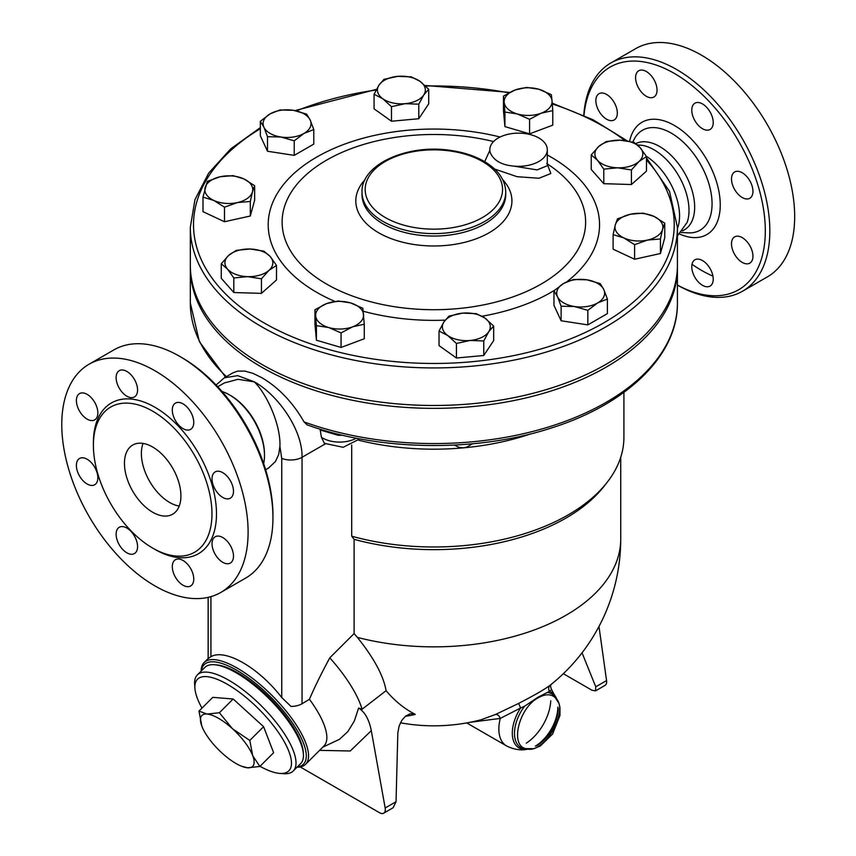 <?xml version="1.0" encoding="UTF-8"?>
<svg xmlns="http://www.w3.org/2000/svg" width="856" height="856" viewBox="0 0 856 856"><rect width="100%" height="100%" fill="white"/><g stroke="black" fill="none" stroke-linecap="round" stroke-linejoin="round"><path stroke-width="1.28" d="M646.312 156.295A49.509 28.58 60 0 1 677.417 228.552M637.378 144.889L642.621 145.402A49.509 28.58 60 0 1 654.005 149.779A49.509 28.58 60 0 1 687.111 222.453L677.417 235.86M635.773 143.594A49.509 28.58 60 0 1 659.655 146.515A49.509 28.58 60 0 1 691.99 190.139A49.509 28.58 60 0 1 684.404 229.815L682.478 230.927M583.985 115.432A128.561 74.226 60 0 1 674.41 73.456A128.561 74.226 60 0 1 765.296 229.162A128.561 74.226 60 0 1 677.417 285.069M638.726 70.759A15.173 8.763 60 0 1 653.898 79.512A15.173 8.763 60 0 1 653.898 97.038A15.173 8.763 60 0 1 638.726 88.275A15.173 8.763 60 0 1 638.726 70.759M595.862 100.633A15.173 8.763 60 0 1 599.007 93.689A15.173 8.763 60 0 1 610.692 97.755A15.173 8.763 60 0 1 617.315 113.024A15.173 8.763 60 0 1 614.18 119.968A15.173 8.763 60 0 1 602.485 115.902A15.173 8.763 60 0 1 595.862 100.633M710.084 286.086A15.173 8.763 60 0 1 694.912 277.323A15.173 8.763 60 0 1 694.912 259.807A15.173 8.763 60 0 1 710.084 268.57A15.173 8.763 60 0 1 710.084 286.086M752.948 256.201A15.173 8.763 60 0 1 749.813 263.145A15.173 8.763 60 0 1 738.118 259.079A15.173 8.763 60 0 1 731.495 243.821A15.173 8.763 60 0 1 734.641 236.866A15.173 8.763 60 0 1 746.325 240.932A15.173 8.763 60 0 1 752.948 256.201M749.813 180.755A15.173 8.763 60 0 1 749.813 198.282A15.173 8.763 60 0 1 734.641 189.518A15.173 8.763 60 0 1 734.641 172.002A15.173 8.763 60 0 1 749.813 180.755M702.498 103.94A15.173 8.763 60 0 1 712.406 117.315A15.173 8.763 60 0 1 710.084 129.47A15.173 8.763 60 0 1 702.498 128.721A15.173 8.763 60 0 1 692.59 115.346A15.173 8.763 60 0 1 694.912 103.191A15.173 8.763 60 0 1 702.498 103.94M677.417 285.123A131.76 76.066 -120 0 0 742.548 291.222A131.76 76.066 -120 0 0 762.739 185.634A131.76 76.066 -120 0 0 676.668 69.539A131.76 76.066 -120 0 0 610.788 63.012A131.76 76.066 -120 0 0 583.771 115.335M610.788 63.012L635.634 48.674A131.76 76.066 60 0 1 701.513 55.191A131.76 76.066 60 0 1 787.584 171.296A131.76 76.066 60 0 1 767.393 276.873L742.537 291.222M712.941 276.135A131.76 76.066 60 0 1 692.001 264.301M358.632 440.219A190.043 109.718 0 0 0 463.599 447.838A190.043 109.718 0 0 0 530.485 433.949M208.147 658.596L210.929 656.68C225.224 648.324 258.887 667.755 281.742 697.565L291.04 706.446A15.975 9.223 0 0 0 302.04 703.75L309.444 699.288C314.141 688.16 320.914 674.335 329.785 657.815L354.106 633.558L354.106 539.334L351.709 536.198L351.709 445.013M351.709 536.198A190.043 109.718 0 0 0 607.364 482.056A190.043 109.718 0 0 0 623.917 437.255L623.917 392.358M354.106 539.334A186.854 107.877 0 0 0 604.443 485.812L607.364 482.056M325.291 443.879L302.04 457.297C302.703 429.947 278.04 394.98 254.318 381.84L237.69 375.645L224.326 377.817L233.035 372.788L237.668 371.097L244.763 371.065L253.087 373.409L261.658 377.603C278.703 387.608 292.838 402.384 304.062 421.922L307.122 424.854C379.754 451.187 476.364 452.46 550.975 428.107C627.116 404.3 678.059 355.122 677.417 302.949A243.553 140.609 180 0 1 551.553 426.053A243.553 140.609 180 0 1 304.062 421.922M359.809 438.871L343.16 447.303L324.403 443.333L321.396 437.245L320.112 429.156M320.197 429.584A23.957 13.835 0 0 0 321.15 430.29A9.587 6.035 125 0 0 321.107 429.466M321.15 430.29L338.131 435.287L338.12 434.163M454.343 445.088L459.116 447.378L463.599 447.838L466.969 447.035L472.448 443.793M354.106 633.558L357.38 637.399C373.933 658.029 383.509 675.791 386.099 690.685A174.25 120.653 107.3 0 0 415.267 714.364L410.249 713.744L405.498 716.183L401.806 720.41L399.164 725.92L397.837 732.693L396.05 801.708L393.139 807.732L383.659 813.2A7.982 4.612 60 0 1 379.668 812.804L300.221 766.944M405.402 716.269A164.598 116.395 -105 0 0 415.267 714.364M357.38 637.399A186.854 107.877 0 0 0 620.728 538.97A186.854 186.854 0 0 1 550.387 685.046L550.248 685.153C544.619 689.38 534.069 695.468 518.608 703.429L495.496 714.482L481.029 719.778A186.854 186.854 0 0 1 400.448 722.806M563.334 673.704L591.967 690.236L595.519 690.888L595.755 686.812L582.037 652.807M595.519 690.888L604.999 685.41A7.982 4.612 -120 0 0 606.562 680.573L598.975 626.464M319.577 750.359L350.243 750.99L371.301 730.65C369.064 719.457 364.827 711.925 358.611 708.051L354.288 721.105L347.793 731.666L339.436 739.327L322.744 747.202M371.301 730.65L385.168 807.989A7.982 4.612 60 0 1 383.659 813.2M358.611 708.051L362.109 709.217L386.099 690.685M362.109 709.217A86.242 29.757 -134.9 0 0 329.785 657.815M297.043 767.201A71.872 24.803 -134.9 0 0 305.635 764.269L323.921 746.025A71.872 24.803 -134.9 0 0 309.444 699.288M469.762 722.346L500.279 718.419A4.794 3.199 65.8 0 0 495.496 714.482M466.702 722.913L506.463 745.865A36.733 21.207 -60 0 1 500.279 718.419L520.619 707.998L518.608 703.429M550.248 685.153A4.794 4.398 -128.2 0 0 549.541 691.306L551.564 689.487L556.999 700.155M556.764 699.384A32.218 18.597 -60 0 0 549.541 691.306L537.953 697.244L524.61 706.2L520.619 707.998A32.218 18.597 -60 0 0 512.701 737.808A32.218 18.597 -60 0 0 528.088 749.053M538.445 697.661C519.046 707.548 509.598 745.63 525.905 748.615C543.86 755.591 570.31 709.774 555.298 697.704C551.018 693.852 545.4 693.842 538.445 697.661C519.046 707.548 509.598 745.63 525.905 748.615C543.86 755.591 570.31 709.774 555.298 697.704C551.018 693.852 545.4 693.842 538.445 697.661M305.635 764.269A71.872 24.803 -134.9 0 0 272.433 695.885A71.872 24.803 -134.9 0 0 204.113 662.523A71.872 24.803 -134.9 0 0 201.171 671.104M201.428 670.837A70.267 24.246 45.1 0 1 270.978 697.33A70.267 24.246 45.1 0 1 297.31 766.944M215.273 664.834A66.276 22.866 45.1 0 1 270.004 698.303A66.276 22.866 45.1 0 1 303.334 753.109M197.383 674.87L204.809 667.466A67.87 23.422 45.1 0 1 269.33 698.967A67.87 23.422 45.1 0 1 300.691 763.563L293.255 770.978A67.87 23.422 -134.9 0 0 261.904 706.382A67.87 23.422 -134.9 0 0 197.383 674.87A67.87 23.422 -134.9 0 0 194.644 684.318L194.911 688.256A64.681 22.32 45.1 0 1 259.004 709.282A64.681 22.32 45.1 0 1 279.869 773.417A64.681 22.32 45.1 0 1 260.021 766.302M279.869 773.417L283.807 773.696A67.87 23.422 -134.9 0 0 293.255 770.978M201.973 708.126A64.681 22.32 45.1 0 1 194.911 688.256M198.988 711.101L212.769 697.351L233.164 698.999L263.594 726.691L273.631 752.734L259.839 766.484L247.512 767.789A35.931 12.401 -134.9 0 0 252.691 755.591A35.931 12.401 -134.9 0 0 232.458 728.723A35.931 12.401 -134.9 0 0 207.056 714.054A35.931 12.401 -134.9 0 0 201.877 726.252L198.988 711.101L207.056 714.054L219.382 712.748L232.458 728.723L249.802 740.44L252.691 755.591L259.839 766.484M202.123 726.883L201.877 726.252A35.931 12.401 -134.9 0 0 202.123 726.883A35.931 12.401 -134.9 0 0 222.1 753.12A35.931 12.401 -134.9 0 0 241.264 766.109A35.931 12.401 -134.9 0 0 247.512 767.789L241.264 766.109M233.164 698.999L219.382 712.748M263.594 726.691L249.802 740.44M217.734 386.752L224.315 382.953L238.011 379.315L254.318 381.84C267.179 394.477 280.896 425.325 279.912 446.425L281.742 458.399L281.742 697.565M279.912 446.425L278.703 454.44L275.482 461.48L268.41 468.146M222.036 391.502A49.509 28.58 60 0 1 229.472 394.884L230.606 395.526A47.915 27.66 60 0 1 264.483 454.204L264.483 455.51A49.509 28.58 60 0 1 263.68 463.642M230.606 395.526L229.472 394.884A49.509 28.58 60 0 1 264.483 455.51M272.946 517.773L272.946 515.173A128.561 74.226 -120 0 0 182.039 357.712L179.781 356.406A131.76 76.066 60 0 1 272.946 517.773A131.76 76.066 60 0 1 245.661 578.089L220.816 592.438A131.76 76.066 60 0 1 89.067 516.371A131.76 76.066 60 0 1 89.067 364.228A131.76 76.066 60 0 1 154.936 370.755A131.76 76.066 60 0 1 241.018 486.861A131.76 76.066 60 0 1 220.816 592.438M89.067 364.228L113.902 349.89A131.76 76.066 60 0 1 179.781 356.406L182.039 357.712M183.034 428.631A15.173 8.763 60 0 1 173.115 415.267A15.173 8.763 60 0 1 175.448 403.101A15.173 8.763 60 0 1 183.034 403.861A15.173 8.763 60 0 1 192.942 417.225A15.173 8.763 60 0 1 190.621 429.38A15.173 8.763 60 0 1 183.034 428.631M215.166 489.429A15.173 8.763 60 0 1 215.166 471.913A15.173 8.763 60 0 1 230.339 480.665A15.173 8.763 60 0 1 230.339 498.192A15.173 8.763 60 0 1 215.166 489.429M212.031 543.731A15.173 8.763 60 0 1 215.166 536.787A15.173 8.763 60 0 1 226.861 540.842A15.173 8.763 60 0 1 233.485 556.111A15.173 8.763 60 0 1 230.339 563.066A15.173 8.763 60 0 1 218.655 559A15.173 8.763 60 0 1 212.031 543.731M175.448 559.717A15.173 8.763 60 0 1 190.621 568.48A15.173 8.763 60 0 1 190.621 585.996A15.173 8.763 60 0 1 175.448 577.233A15.173 8.763 60 0 1 175.448 559.717M126.849 528.034A15.173 8.763 60 0 1 136.757 541.399A15.173 8.763 60 0 1 134.435 553.565A15.173 8.763 60 0 1 126.849 552.805A15.173 8.763 60 0 1 116.94 539.441A15.173 8.763 60 0 1 119.262 527.285A15.173 8.763 60 0 1 126.849 528.034M94.706 467.237A15.173 8.763 60 0 1 94.706 484.753A15.173 8.763 60 0 1 79.533 476A15.173 8.763 60 0 1 79.544 458.474A15.173 8.763 60 0 1 94.706 467.237M97.852 412.934A15.173 8.763 60 0 1 94.706 419.879A15.173 8.763 60 0 1 83.021 415.823A15.173 8.763 60 0 1 76.398 400.555A15.173 8.763 60 0 1 79.544 393.6A15.173 8.763 60 0 1 91.228 397.666A15.173 8.763 60 0 1 97.852 412.934M134.435 396.949A15.173 8.763 60 0 1 119.262 388.185A15.173 8.763 60 0 1 119.262 370.669A15.173 8.763 60 0 1 134.435 379.433A15.173 8.763 60 0 1 134.435 396.949M152.678 411.18A83.845 48.407 60 0 1 207.452 485.063A83.845 48.407 60 0 1 194.612 552.248A83.845 48.407 60 0 1 110.766 503.842A83.845 48.407 60 0 1 110.756 407.028A83.845 48.407 60 0 1 152.678 411.18M152.678 512.241A39.922 23.048 60 0 1 126.602 477.06A39.922 23.048 60 0 1 132.712 445.056A39.922 23.048 60 0 1 172.644 468.104A39.922 23.048 60 0 1 172.644 514.21A39.922 23.048 60 0 1 152.678 512.241M143.07 443.44A39.922 23.048 -120 0 0 169.616 502.461A39.922 23.048 -120 0 0 179.225 506.057M677.406 266.312A243.553 140.609 180 0 1 677.417 267.746A243.553 140.609 180 0 1 527.071 397.655A243.553 140.609 180 0 1 261.658 367.171A243.553 140.609 180 0 1 190.321 267.746A243.553 140.609 180 0 1 190.332 266.312M677.417 227.322L677.417 264.868A243.553 140.609 180 0 1 527.071 394.776A243.553 140.609 180 0 1 261.658 364.303A243.553 140.609 180 0 1 190.321 264.868L190.321 227.322A243.553 140.609 0 0 0 261.658 326.746A243.553 140.609 0 0 0 527.071 357.23A243.553 140.609 0 0 0 677.417 227.322L669.52 191.337L646.483 157.921M428.717 89.27L428.717 103.822L418.798 118.727L391.481 121.231L374.072 108.819L374.072 94.267L379.026 85.065L383.98 79.362L397.644 76.366L411.308 76.858L420.007 81.32A23.957 13.835 0 0 0 397.644 76.366A23.957 13.835 0 0 0 379.026 85.065A23.957 13.835 0 0 0 382.771 98.729A23.957 13.835 0 0 0 405.145 103.683A23.957 13.835 0 0 0 423.752 94.973A23.957 13.835 0 0 0 420.007 81.32L428.717 89.27L423.752 94.973L418.798 104.175L405.145 103.683L391.481 106.679L382.771 98.729L374.072 94.267M552.773 110.606L552.773 125.158L529.575 133.857L504.922 126.602L503.478 110.659L503.478 96.107L515.077 90.008L526.675 87.408L539.002 89.292L551.328 94.663L552.045 100.89A23.957 13.835 0 0 0 539.002 89.292A23.957 13.835 0 0 0 515.077 90.008A23.957 13.835 0 0 0 504.205 102.335A23.957 13.835 0 0 0 517.249 113.934A23.957 13.835 0 0 0 541.174 113.206A23.957 13.835 0 0 0 552.045 100.89L552.773 110.606L541.174 113.206L529.575 119.305L517.249 113.934L504.922 112.05L503.478 96.107M646.483 156.573L646.483 171.125L631.418 184.522L603.79 183.687L591.228 169.456L591.228 154.904L598.761 146.462A23.957 13.835 0 0 0 597.509 160.275A23.957 13.835 0 0 0 617.604 167.808A23.957 13.835 0 0 0 638.951 161.527A23.957 13.835 0 0 0 640.202 147.714L646.483 156.573L638.951 161.527L631.418 169.97L617.604 167.808L603.79 169.135L597.509 160.275L591.228 154.904M664.759 223.181L662.587 229.322A23.957 13.835 0 0 0 654.005 216.418L664.759 223.181L664.759 237.743L660.425 253.515L634.606 259.24L613.11 249.182L613.11 234.63L615.271 225A23.957 13.835 0 0 0 623.853 237.915A23.957 13.835 0 0 0 647.51 240.076A23.957 13.835 0 0 0 662.587 229.322L660.425 238.963L647.51 240.076L634.606 244.688L623.853 237.915L613.11 234.63M607.396 299.044L597.616 302.949A23.957 13.835 0 0 0 603.812 289.585L607.396 299.044L607.396 313.606L587.837 324.895L561.119 320.765L553.96 305.335L553.96 290.783L563.74 283.39A23.957 13.835 0 0 0 557.534 296.743A23.957 13.835 0 0 0 574.472 306.523A23.957 13.835 0 0 0 597.616 302.949L587.837 310.343L574.472 306.523L561.119 306.213L557.534 296.743L553.96 290.783M483.758 355.507L483.758 340.955L470.094 340.463A23.957 13.835 0 0 0 488.712 331.754A23.957 13.835 0 0 0 484.967 318.1A23.957 13.835 0 0 0 462.604 313.135A23.957 13.835 0 0 0 443.986 321.845L448.94 316.132L462.604 313.135L476.257 313.638L484.967 318.1L493.666 326.05L493.666 340.602L483.758 355.507L456.441 358.011L439.032 345.599L439.032 331.047L443.986 321.845A23.957 13.835 0 0 0 447.731 335.509A23.957 13.835 0 0 0 470.094 340.463L456.441 343.459L447.731 335.509L439.032 331.047M341.062 347.461L341.062 332.909L328.736 327.538A23.957 13.835 0 0 0 352.661 326.81A23.957 13.835 0 0 0 363.543 314.484A23.957 13.835 0 0 0 350.489 302.885A23.957 13.835 0 0 0 326.564 303.613L338.163 301.012L350.489 302.885L362.816 308.256L364.26 324.21L364.26 338.762L341.062 347.461L316.42 340.207L314.965 324.264L314.965 309.712L326.564 303.613A23.957 13.835 0 0 0 315.693 315.939A23.957 13.835 0 0 0 328.736 327.538L316.42 325.655L314.965 309.712M276.509 265.414L268.977 270.357A23.957 13.835 0 0 0 270.229 256.554A23.957 13.835 0 0 0 250.134 249.021A23.957 13.835 0 0 0 228.798 255.291L236.331 250.348L250.134 249.021L263.948 251.183L270.229 256.554L276.509 265.414L276.509 279.966L261.444 293.362L233.816 292.527L221.265 278.296L221.265 263.744L228.798 255.291A23.957 13.835 0 0 0 227.536 269.105L221.265 263.744M254.639 185.688L252.477 191.819A23.957 13.835 0 0 0 243.885 178.915A23.957 13.835 0 0 0 220.227 176.743L233.142 175.63L243.885 178.915L254.639 185.688L254.639 200.24L250.305 216.012L224.486 221.736L202.99 211.678L202.99 197.126L207.312 181.354L220.227 176.743A23.957 13.835 0 0 0 205.151 187.496A23.957 13.835 0 0 0 213.733 200.411L202.99 197.126M313.788 129.534L304.008 133.429A23.957 13.835 0 0 0 310.204 120.075A23.957 13.835 0 0 0 293.266 110.296L306.63 114.105L310.204 120.075L313.788 129.534L313.788 144.086L294.229 155.375L267.511 151.245L260.342 135.815L260.342 121.263L270.122 113.869L279.901 109.975L293.266 110.296A23.957 13.835 0 0 0 270.122 113.869A23.957 13.835 0 0 0 263.926 127.234L260.342 121.263M418.798 118.727L418.798 104.175M529.575 133.857L529.575 119.305M633.922 142.342L640.202 147.714A23.957 13.835 0 0 0 620.108 140.181L633.922 142.342M631.418 184.522L631.418 169.97M603.79 183.687L603.79 169.135M660.425 253.515L660.425 238.963M634.606 259.24L634.606 244.688M587.837 324.895L587.837 310.343M561.119 320.765L561.119 306.213M456.441 358.011L456.441 343.459M493.666 326.05L488.712 331.754L483.758 340.955M316.42 340.207L316.42 325.655M364.26 324.21L352.661 326.81L341.062 332.909M233.816 277.965L227.536 269.105A23.957 13.835 0 0 0 247.63 276.638L233.816 277.965L233.816 292.527M391.481 121.231L391.481 106.679M504.922 126.602L504.922 112.05M598.761 146.462L606.294 141.508L620.108 140.181A23.957 13.835 0 0 0 598.761 146.462M615.271 225L617.433 218.858L630.348 214.246A23.957 13.835 0 0 0 615.271 225M630.348 214.246L643.252 213.133L654.005 216.418A23.957 13.835 0 0 0 630.348 214.246M563.74 283.39L573.52 279.484L586.874 279.805A23.957 13.835 0 0 0 563.74 283.39M586.874 279.805L600.238 283.625L603.812 289.585A23.957 13.835 0 0 0 586.874 279.805M268.977 270.357L261.444 278.81L247.63 276.638A23.957 13.835 0 0 0 268.977 270.357M261.444 293.362L261.444 278.81M252.477 191.819L250.305 201.46L237.401 202.572A23.957 13.835 0 0 0 252.477 191.819M250.305 216.012L250.305 201.46M237.401 202.572L224.486 207.184L213.733 200.411A23.957 13.835 0 0 0 237.401 202.572M224.486 221.736L224.486 207.184M304.008 133.429L294.229 140.823L280.864 137.014A23.957 13.835 0 0 0 304.008 133.429M294.229 155.375L294.229 140.823M280.864 137.014L267.511 136.692L263.926 127.234A23.957 13.835 0 0 0 280.864 137.014M267.511 151.245L267.511 136.692M489.825 150.367L484.689 161.698M494.554 169.017L517.11 176.7L538.97 178.262L550.836 173.522L547.316 164.245M547.305 165.732L537.119 169.905L513.525 166.075C501.423 164.951 493.666 160.479 490.263 152.646L489.889 151.555M490.263 152.646A28.751 16.596 180 0 1 489.825 149.736A28.751 16.596 180 0 1 518.565 133.14A28.751 16.596 180 0 1 547.316 149.736A28.751 16.596 180 0 1 513.525 166.075M632.905 142.085A57.684 33.309 60 0 1 634.125 139.325A57.684 33.309 60 0 1 671.275 133.129A57.684 33.309 60 0 1 711.143 193.306A57.684 33.309 60 0 1 688.106 232.853L681.162 232.479M679.621 234.03A64.831 37.429 -120 0 0 720.174 201.834A64.831 37.429 -120 0 0 674.41 125.479A64.831 37.429 -120 0 0 629.609 141.326M225.075 377.389A23.957 13.835 180 0 1 224.957 376.48M338.131 435.287A23.957 13.835 0 0 0 342.464 435.223M356.289 438.197A23.957 13.835 180 0 1 321.396 437.245M302.04 703.75L302.04 457.297A15.975 9.223 0 0 1 281.742 458.399M226.412 376.608A243.553 140.609 180 0 1 190.321 302.949L199.373 341.651L225.577 377.089M595.755 686.812L606.562 680.573M396.05 801.708L385.168 807.989M550.761 700.786A36.733 21.207 -60 0 1 526.301 743.147M548.14 692.611A30.955 17.869 -60 0 1 556.347 698.86M558.262 708.426A30.955 17.869 -60 0 1 536.659 745.833M527.424 748.957A30.955 17.869 -60 0 1 514.542 735.176A30.955 17.869 -60 0 1 524.61 706.2M557.855 707.131A32.218 18.597 -60 0 1 535.342 746.132M210.929 656.68L210.929 596.643M153.802 548.728A87.034 50.247 -120 0 0 216.482 514.52A87.034 50.247 -120 0 0 154.936 407.263A87.034 50.247 -120 0 0 93.4 444.125M646.483 159.986A240.354 138.768 180 0 1 576.505 336.397A240.354 138.768 180 0 1 263.916 322.83A240.354 138.768 180 0 1 260.342 128.689M296.401 110.884A240.354 138.768 180 0 1 376.159 90.008M425.571 86.028A240.354 138.768 180 0 1 508.86 92.865M552.302 103.961A240.354 138.768 180 0 1 624.987 140.566M500.075 137.024A165.679 95.658 0 0 0 316.72 157.076A165.679 95.658 0 0 0 334.899 301.419M363.212 311.231A165.679 95.658 0 0 0 445.195 320.144M482.056 316.228A165.679 95.658 0 0 0 554.538 290.259M566.8 281.806A165.679 95.658 0 0 0 547.316 155M546.706 163.517A151.758 87.612 180 0 1 538.296 285.679A151.758 87.612 180 0 1 326.564 284.053A151.758 87.612 180 0 1 326.521 160.179A151.758 87.612 180 0 1 493.559 141.55M365.063 179.632A78.057 45.068 0 0 0 378.673 232.779A78.057 45.068 0 0 0 480.409 237.101A78.057 45.068 0 0 0 502.675 179.632M505.736 192.108L505.736 194.558A71.872 41.495 180 0 1 461.373 232.896A71.872 41.495 180 0 1 383.049 223.898A71.872 41.495 180 0 1 362.002 194.558L362.002 192.108A71.872 41.495 0 0 0 383.049 221.447A71.872 41.495 0 0 0 461.373 230.446A71.872 41.495 0 0 0 505.736 192.108C505.361 180.584 498.93 170.804 486.454 162.779C476.856 156.755 465.3 152.689 451.808 150.603C408.965 143.327 360.954 163.881 362.002 192.108M385.307 217.542A68.673 39.643 180 0 1 416.102 151.202A68.673 39.643 180 0 1 500.204 199.769A68.673 39.643 180 0 1 385.307 217.542M632.745 142.043L634.125 139.325L632.937 142.085M225 377.432L224.935 376.469M551.36 684.201C550.322 685.121 550.397 686.887 551.564 689.487M555.309 697.726L558.957 703.482L559.942 707.366L559.963 715.445L552.612 734.031L540.318 746.004L533.876 748.668L525.937 748.625M506.463 745.865C518.265 751.846 526.804 749.46 528.869 748.872M208.318 658.328L204.113 662.523M620.728 538.97L620.728 457.297M208.147 597.36L208.147 658.489M265.649 469.741L268.484 468.104M190.321 267.746L190.321 302.949M677.417 267.746L677.417 302.949M627.277 140.898L593.08 119.776L552.248 103.191M509.759 92.394L424.972 85.45M376.512 89.334L295.031 110.595M260.342 127.576L230.724 148.869L208.639 173.169L194.965 199.651L190.321 227.322M547.316 165.518L547.316 149.736M489.825 150.87L489.825 149.736M224.326 377.817L216.097 385.018"/></g></svg>
